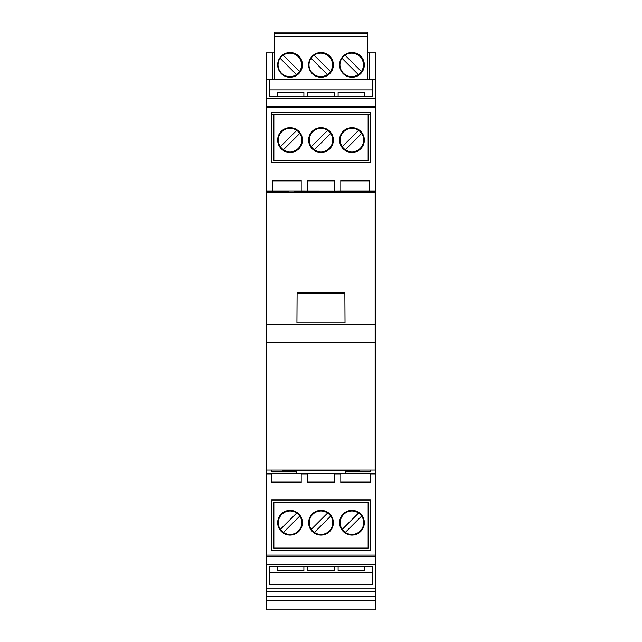 <?xml version="1.0" encoding="UTF-8"?>
<svg xmlns="http://www.w3.org/2000/svg" width="642" height="642" viewBox="0 0 642 642"><rect width="100%" height="100%" fill="white"/><g stroke="black" fill="none" stroke-linecap="round" stroke-linejoin="round"><path stroke-width="0.96" d="M372.633 89.936L269.367 89.936L269.367 96.34L372.633 96.34L372.633 89.936M303.891 96.34L303.891 92.296L277.151 92.296L277.151 96.34M307.165 96.34L307.165 92.296L334.835 92.296L334.835 96.34M364.849 96.34L364.849 92.296L338.109 92.296L338.109 96.34M372.633 584.653L372.633 566.437L372.633 572.841L269.367 572.841L269.367 566.437L269.367 584.653L372.633 584.653M368.131 502.381L368.131 548.091L273.869 548.091L273.869 502.381L368.131 502.381M375.137 198.94L375.771 198.94L375.137 198.916M282.624 609.9L359.376 609.892M282.295 470.506L359.664 470.506L282.295 470.506L359.664 470.096M266.823 342.21L266.823 470.096L375.137 470.096L375.137 342.21L266.823 342.21L266.823 324.796L375.137 324.796L375.137 192.833L266.823 192.833L375.137 192.825M358.581 513.014A11.757 11.757 0 0 0 342.242 529.353A11.757 11.757 0 0 0 345.308 532.411L361.647 516.072A11.757 11.757 0 0 0 358.581 513.014L342.242 529.353M345.308 532.411A11.757 11.757 0 0 0 361.647 516.072M359.664 470.225L282.295 470.225L359.664 470.225M359.664 470.506L282.295 470.096M340.806 473.94L340.806 482.656L370.201 482.656L370.201 473.363L340.806 473.363L340.806 473.94L334.618 473.94L334.618 473.363L307.382 473.363L307.382 473.94L301.194 473.94L301.194 473.363L271.799 473.363L271.799 473.94L266.229 473.94L266.229 198.916L266.823 198.916M370.201 481.869L340.806 481.869M277.151 566.437L277.151 570.481L303.891 570.481L303.891 566.437M372.633 566.437L269.367 566.437M375.771 600.631L266.229 600.631L266.229 609.892L375.771 609.892L375.771 564.503L266.229 564.503L266.229 473.94M375.771 588.826L266.229 588.826L266.229 564.503M369.583 79.801L375.771 79.496L375.771 98.274L266.229 98.274L266.229 52.885L272.417 52.885L272.417 79.801M334.835 566.437L334.835 570.481L307.165 570.481L307.165 566.437M282.295 470.369L359.664 470.369M375.771 564.503L375.771 556.686L266.229 556.686M372.633 96.34L372.633 79.801L269.367 79.801L269.367 96.34M338.109 566.437L338.109 570.481L364.849 570.481L364.849 566.437M266.229 79.496L272.417 79.496M369.583 79.496L369.583 52.885L367.417 52.885M272.417 52.885L274.583 52.885M375.771 79.496L375.771 52.885L369.583 52.885M266.229 600.631L266.229 588.826M294.076 191.549L375.771 191.549L375.771 190.963L369.583 190.963L369.583 180.121L340.806 180.121L340.806 190.963L334.618 191.003L301.194 190.963L301.194 180.121L272.417 180.121L272.417 190.963L266.229 190.963L266.229 198.916M266.229 190.963L266.229 106.09L375.771 106.09L375.771 98.274M266.229 98.274L266.229 106.09M271.646 550.274L370.354 550.274L370.354 499.998L271.646 499.998L271.646 550.274M271.646 162.779L370.354 162.779L370.354 112.502L271.646 112.502L271.646 162.779M375.771 190.963L375.771 107.655L266.229 107.655M307.382 190.963L307.382 180.121L334.618 180.121L334.618 190.963M272.417 180.908L301.194 180.908M301.194 190.963L272.417 190.963M375.137 342.21L375.137 324.796M334.618 180.908L307.382 180.908M266.229 198.94L266.823 198.94M375.771 556.686L375.771 555.121L266.229 555.121M345.027 322.798L296.933 322.798L297.102 293.755L344.866 293.755L345.027 322.798L344.866 292.752L297.102 292.752L296.933 322.798M266.823 324.796L266.823 192.833M375.771 107.655L375.771 106.09M375.771 191.549L375.771 198.916M375.771 555.121L375.771 198.94M375.771 596.217L266.229 596.217M375.771 591.812L266.229 591.812M282.295 470.434L359.664 470.434L282.295 470.434M340.806 180.908L369.583 180.908M375.771 473.94L370.201 473.94M307.382 473.94L307.382 482.656L334.618 482.656L334.618 473.94M271.799 473.94L271.799 482.656L301.194 482.656L301.194 473.94M345.733 470.506L345.733 473.034M308.625 522.716A12.375 12.375 0 0 0 321 535.091A12.375 12.375 0 0 0 333.375 522.716A12.375 12.375 0 0 0 321 510.334A12.375 12.375 0 0 0 308.625 522.716M302.43 522.716A12.375 12.375 0 0 0 290.056 510.334A12.375 12.375 0 0 0 277.673 522.716A12.375 12.375 0 0 0 290.056 535.091A12.375 12.375 0 0 0 302.43 522.716M364.327 522.716A12.375 12.375 0 0 0 352.049 510.334A12.375 12.375 0 0 0 339.57 522.716A12.375 12.375 0 0 0 351.944 535.091A12.375 12.375 0 0 0 364.327 522.716M314.363 532.411A11.757 11.757 0 0 0 330.702 516.072A11.757 11.757 0 0 0 327.637 513.014L311.298 529.353A11.757 11.757 0 0 0 314.363 532.411L330.702 516.072M327.637 513.014A11.757 11.757 0 0 0 311.298 529.353M283.419 532.411A11.757 11.757 0 0 0 299.758 516.072A11.757 11.757 0 0 0 296.692 513.014L280.353 529.353A11.757 11.757 0 0 0 283.419 532.411L299.758 516.072M296.692 513.014A11.757 11.757 0 0 0 280.353 529.353M266.823 463.893L266.229 463.893M370.201 471.324L345.733 471.324M296.227 471.324L271.799 471.324M271.799 470.096L271.799 471.798L296.227 471.798M345.733 471.798L370.201 471.798L370.201 470.096M344.866 292.752L344.866 293.755M297.102 292.752L297.102 293.755M294.076 192.825L294.076 191.011L288.507 191.011L288.507 192.825M266.229 191.549L288.507 191.549M296.227 470.506L296.227 473.034M359.664 470.361L282.295 470.361M334.618 481.869L307.382 481.869M301.194 481.869L271.799 481.869M273.869 114.685L368.131 114.685L368.131 160.396L273.869 160.396L273.869 114.685L271.646 114.685M277.673 140.06A12.375 12.375 0 0 0 289.951 152.443A12.375 12.375 0 0 0 302.43 140.06A12.375 12.375 0 0 0 290.056 127.686A12.375 12.375 0 0 0 277.673 140.06M333.375 140.06A12.375 12.375 0 0 0 321 127.686A12.375 12.375 0 0 0 308.625 140.06A12.375 12.375 0 0 0 321 152.443A12.375 12.375 0 0 0 333.375 140.06M339.57 140.06A12.375 12.375 0 0 0 351.944 152.443A12.375 12.375 0 0 0 364.327 140.06A12.375 12.375 0 0 0 351.944 127.686A12.375 12.375 0 0 0 339.57 140.06M299.758 133.424A11.757 11.757 0 0 0 281.742 131.754A11.757 11.757 0 0 0 283.419 149.763L299.758 133.424A11.757 11.757 0 0 1 283.419 149.763M296.692 130.366L280.353 146.705M314.363 149.763A11.757 11.757 0 0 0 330.702 133.424A11.757 11.757 0 0 0 327.637 130.366L311.298 146.705A11.757 11.757 0 0 0 314.363 149.763L330.702 133.424M327.637 130.366A11.757 11.757 0 0 0 311.298 146.705M375.771 79.801L372.633 79.801M269.367 79.801L266.229 79.801M369.583 190.963L340.806 190.963M370.354 114.685L368.131 114.685M361.647 133.424A11.757 11.757 0 0 0 343.63 131.754A11.757 11.757 0 0 0 345.308 149.763A11.757 11.757 0 0 0 361.647 133.424L345.308 149.763M358.581 130.366L342.242 146.705M375.771 463.893L375.137 463.893M266.229 473.034L375.771 473.034M274.583 33.769L367.417 33.769L367.417 32.1L274.583 32.1L274.583 79.801M367.417 33.769L367.417 36.433L274.583 36.433M274.583 36.634L367.417 36.433M367.417 36.634L367.417 79.801M290.056 52.524A12.375 12.375 0 0 1 302.43 64.898A12.375 12.375 0 0 1 290.056 77.281A12.375 12.375 0 0 1 277.673 64.898A12.375 12.375 0 0 1 290.056 52.524M351.944 52.524A12.375 12.375 0 0 1 364.327 64.898A12.375 12.375 0 0 1 351.944 77.281A12.375 12.375 0 0 1 339.57 64.898A12.375 12.375 0 0 1 351.944 52.524M321 77.281A12.375 12.375 0 0 1 308.625 64.898A12.375 12.375 0 0 1 321 52.524A12.375 12.375 0 0 1 333.375 64.898A12.375 12.375 0 0 1 321 77.281M341.993 58.261A11.757 11.757 0 0 0 358.332 74.6L341.993 58.261A11.757 11.757 0 0 1 360.01 56.592A11.757 11.757 0 0 1 361.398 71.543L345.059 55.204M358.332 74.6A11.757 11.757 0 0 0 361.398 71.543M327.388 74.6A11.757 11.757 0 0 0 329.065 56.592A11.757 11.757 0 0 0 311.049 58.261A11.757 11.757 0 0 0 327.388 74.6L311.049 58.261M330.453 71.543L314.115 55.204M299.509 71.543A11.757 11.757 0 0 0 283.17 55.204A11.757 11.757 0 0 0 281.493 73.212A11.757 11.757 0 0 0 299.509 71.543L283.17 55.204M296.443 74.6L280.105 58.261"/></g></svg>
